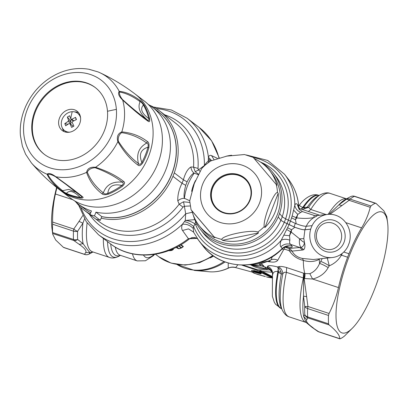 <?xml version="1.0" encoding="UTF-8"?>
<svg xmlns="http://www.w3.org/2000/svg" width="408" height="408" viewBox="0 0 408 408"><rect width="100%" height="100%" fill="white"/><g stroke="black" fill="none" stroke-linecap="round" stroke-linejoin="round"><path stroke-width="0.61" d="M228.225 268.214C230.189 267.179 232.652 266.97 235.615 267.587L235.702 267.515C233.243 266.812 230.816 266.97 228.424 267.995A40.407 34.032 127.3 0 1 209.054 271.754C215.546 272.284 221.937 271.106 228.225 268.214L228.23 263.007M235.702 267.515L237.833 264.863M206.081 249.574L197.518 238.874M176.179 247.34L177.444 248.299L178.796 248.549M180.576 244.933L183.003 246.779L183.371 246.539L182.019 247.585M172.365 250.084L173.436 249.385L172.87 249.681L172.232 249.196M179.214 248.61A0.811 0.281 -107.2 0 1 179.122 248.727A0.811 0.281 -107.2 0 1 178.979 248.686L182.713 247.121M169.845 250.645A0.811 0.342 -96.6 0 1 169.728 250.721L171.778 250.441A0.811 0.811 0 0 0 172.079 250.328L172.87 249.681L171.641 250.395L170.845 249.788M188.471 238.787L189.7 238.665C165.75 258.177 131.891 260.697 110.553 243.892L98.481 234.707A73.165 61.618 -52.7 0 0 182.407 224.267C181.412 226.853 181.443 228.924 182.504 230.484L188.471 238.787L197.186 238.394M110.553 243.892A73.165 61.618 127.3 0 0 188.435 238.649L197.049 238.196M217.398 158.34L211.543 155.616C210.125 154.984 209.08 155.519 208.411 157.223L211.477 160.487M211.543 155.616L213.935 159.451M218.917 157.916A73.165 61.618 -52.7 0 0 199.15 127.434L187.078 118.249A73.165 61.618 -52.7 0 1 208.411 157.223L208.223 161.303C207.172 161.823 205.892 163.241 204.388 165.551L204.5 165.694M182.504 230.484L188.506 228.893L193.499 232.045M190.25 205.974L184.385 206.275L185.686 213.761L185.278 220.463L182.407 224.267C186.609 223.864 190.225 225.298 193.254 228.556L193.693 232.422M208.289 160.002L209.962 161.4M208.575 162.374L208.223 161.303L208.932 162.114M184.38 221.646C187.665 222.365 190.74 223.966 193.601 226.46L193.254 228.556M194.815 219.652L185.278 220.463C188.751 220.646 192.005 221.809 195.039 223.951L193.601 226.46A51.485 48.68 142.2 0 0 273.212 242.576A51.485 48.68 -37.8 0 0 287.048 223.553L289.134 224.589L281.204 240.317C283.555 239.017 286.452 238.966 289.899 240.169C289.338 242.148 289.578 243.55 290.613 244.382L291.97 246.126C292.699 247.182 291.919 247.595 289.634 247.37L285.564 246.952M193.28 215.113A46.068 43.559 142.2 0 0 200.501 229.551A46.068 43.559 142.2 0 0 265.924 233.774A46.068 43.559 142.2 0 0 278.225 216.929L280.847 220.305L284.264 222.329A48.776 46.119 142.2 0 1 271.192 240.266A48.776 46.119 142.2 0 1 195.718 224.854L195.039 223.951L195.641 221.559M195.718 224.854L196.834 223.941M80.871 207.432A70.457 59.333 127.3 0 0 185.686 213.761L192.321 212.247M156.096 108.553A70.457 59.333 -52.7 0 1 204.117 157.85A70.457 59.333 127.3 0 1 204.388 165.551L198.492 169.901L197.997 168.422L193.545 167.122L190.934 166.969C187.762 168.881 185.247 173.16 183.396 179.795L187.068 181.851L185.727 185.349C184.181 191.342 183.707 195.646 184.319 198.263C181.805 198.364 179.627 199.231 177.791 200.858L179.163 204.199L182.993 207.111A65.035 54.769 127.3 0 1 89.235 214.052M198.324 174.109L195.203 171.737L193.545 167.122A62.327 52.489 -52.7 0 0 193.448 157.269A62.327 52.489 -52.7 0 0 175.144 122.788L159.625 110.981A62.327 52.489 -52.7 0 0 149.716 105.289M199.854 171.192L198.492 169.901L195.203 171.737M189.812 202.465L183.549 201.781L184.385 206.275L182.993 207.111M183.549 201.781L179.163 204.199A62.327 52.489 -52.7 0 1 99.674 221.993L95.906 219.127M174.313 172.875L172.961 176.358L182.05 183.274L183.401 179.79L174.277 172.859A62.327 52.489 -52.7 0 0 177.929 145.457A62.327 52.489 -52.7 0 0 159.625 110.981M101.138 218.168A62.327 52.489 -52.7 0 0 172.926 176.343L182.044 183.279C178.974 189.338 177.556 195.192 177.791 200.858M76.026 202.159A62.327 52.489 -52.7 0 0 84.155 210.186A62.327 52.489 -52.7 0 0 90.224 214.067M190.934 166.969C191.148 169.534 192.194 171.584 194.07 173.125L198.099 174.573M184.319 198.263L189.705 200.726M187.068 181.851L187.078 181.866C189.883 176.633 192.214 173.721 194.07 173.125M185.716 185.334L182.05 183.274L185.727 185.349M250.956 265.016L266.995 269.045L263.879 266.47M266.261 269.066L268.597 268.79L266.97 268.852A29.81 28.183 142.2 0 1 251.083 265.047M268.597 268.79L266.949 267.668M249.783 264.715L260.865 265.894L259.259 264.042M262.048 265.929L263.828 265.955L260.942 265.69A35.226 33.308 142.2 0 1 250.262 264.731M263.828 265.955L262.283 264.583L261.737 263.517M267.811 261.579L270.56 261.916L269.229 260.987M269.795 260.727L271.203 259.743L272.274 256.724M270.56 261.916C274.089 262.451 276.496 261.885 277.777 260.228C275.579 259.197 273.391 259.039 271.203 259.743A43.355 40.994 142.2 0 1 250.777 264.562M277.777 260.228L283.637 249.66L282.173 248.967M284.3 246.957L284.718 249.201L283.637 249.66M287.303 246.651L289.634 247.37M282.117 249.023L279.97 251.017C257.897 271.565 219.902 269.142 202.832 245.805A54.198 51.245 142.2 0 0 279.801 250.772A54.198 51.245 -37.8 0 0 282.193 248.538L282.117 249.023C284.565 247.289 285.809 246.57 285.85 246.865L287.196 246.636M290.486 221.105L292.159 215.995L294.795 205.28C295.535 203.475 296.356 203.194 297.264 204.449L298.722 206.361C297.947 196.268 294.52 187.252 288.441 179.321A54.198 51.245 -37.8 0 1 298.62 206.193L299.737 209.911M284.718 249.201L289.323 250.726L292.041 251.119L302.598 250.017L299.457 247.381L290.613 244.382C286.987 243.346 283.728 244.152 280.842 246.794C279.903 245.616 280.026 243.459 281.204 240.317A54.198 51.245 142.2 0 1 275.859 245.698A54.198 51.245 142.2 0 1 198.89 240.73L202.832 245.805M288.441 179.321L284.498 174.242A54.198 51.245 142.2 0 1 294.795 205.28C295.387 208.503 297.345 210.88 300.671 212.41L302.405 211.574L314.002 215.373L316.338 215.608M297.264 204.449L299.044 209.151L302.405 211.574M261.069 162.466A46.068 43.559 142.2 0 1 273.268 173.038A46.068 43.559 142.2 0 1 279.577 213.445L278.271 216.949L280.882 220.315L284.294 222.34L293.984 226.884C299.018 228.863 302.654 229.816 304.893 229.75L310.626 229.148L312.049 225.701A21.68 20.206 84.1 0 1 327.752 214.404A21.68 20.206 84.1 0 1 350.105 233.937A21.68 20.206 84.1 0 1 349.294 242.75L347.922 246.274M279.623 213.471L282.234 216.837L285.646 218.861L295.336 223.4C300.37 225.379 304.006 226.333 306.245 226.267L311.977 225.67M287.778 227.827L291.608 229.755L294.846 227.261L289.134 224.589M284.05 235.181L289.517 235.712L289.899 240.169M291.644 217.867L295.474 219.785L296.116 217.643L296.703 217.903L297.774 214.424L300.671 212.41M296.198 223.778L295.474 219.785L296.703 217.903C303.659 218.683 309.458 218.545 314.094 217.484C317.603 215.74 318.215 215.128 315.93 215.643M293.714 210.263L297.774 214.424L296.116 217.643L292.159 215.995M286.885 229.587L290.618 231.815L289.517 235.712L291.205 232.076L299.594 238.838C301.624 240.832 303.241 242.01 304.445 242.362L303.807 238.629L304.898 229.786L310.697 229.184A21.68 20.206 84.1 0 0 309.891 237.997A21.68 20.206 84.1 0 0 332.245 257.53A21.68 20.206 84.1 0 0 347.942 246.233L348.014 246.264M284.264 222.329L287.048 223.553M302.598 250.017L303.71 249.681C305.005 248.421 305.25 245.983 304.445 242.362C304.103 245.203 302.945 246.881 300.971 247.401C299.528 245.524 299.069 242.668 299.594 238.838L303.807 238.629M319.316 258.876L319.229 259.325C314.65 261.829 309.356 262.191 303.343 260.411C297.218 258.937 292.546 255.709 289.323 250.726A8.129 2.234 108.3 0 0 288.9 248.482L288.9 248.482A8.129 7.579 84.1 0 1 292.041 251.119C294.153 255.026 297.646 257.479 302.532 258.468L313.324 259.498L332.245 257.53M284.942 247.171L288.9 248.482L300.971 247.401L303.71 249.681M304.531 278.557L304.128 278.424L304.434 273.436L304.837 273.569A8.129 2.234 -71.7 0 1 304.531 278.557L312.579 279.016L309.815 273.661L304.837 273.569C303.853 270.06 303.353 265.674 303.343 260.411L302.532 258.468M309.815 273.661C314.221 271.876 317.47 268.49 319.561 263.486L319.229 259.325L319.867 258.815M327.287 258.045L329.276 265.807C334.392 263.706 338.441 260.161 341.425 255.179L347.631 257.229A65.035 17.875 108.3 0 0 338.788 286.151A65.035 17.875 108.3 0 0 338.462 287.574C336.432 296.448 333.3 305.077 329.067 313.466L307.923 306.474A5.421 0.994 169.6 0 1 304.766 306.408L303.491 296.147L306.617 296.611L307.923 306.474A5.421 1.489 -71.7 0 0 307.617 308.55L328.496 315.45A71.808 19.742 108.3 0 0 328.532 323.819L329.032 324.885C336.294 330.71 339.874 335.32 339.772 338.711L340.15 338.778A71.808 19.742 108.3 0 0 344.49 336.044L352.864 327.69A63.679 17.503 -71.7 0 1 339.971 286.1A63.679 17.503 -71.7 0 1 366.965 222.146A63.679 17.503 -71.7 0 1 387.6 222.635A63.679 17.503 -71.7 0 1 384.035 258.784A63.679 17.503 -71.7 0 1 352.864 327.69M340.272 254.786L341.425 255.179M340.277 254.781L347.611 257.219L348.962 253.735L343.786 252.027M322.208 258.575L320.744 261.462C322.733 262.074 325.579 263.527 329.276 265.807L328.175 267.597C324.911 273.482 319.709 277.287 312.579 279.016L338.462 287.574M306.25 226.302C307.953 222.503 310.57 219.565 314.094 217.484L314.002 215.373M304.898 229.786C302.879 229.872 299.528 229.031 294.846 227.261M269.423 268.683L270.866 269.892L257.759 269.805L242.796 265.118M272.35 272.279L262.339 271.453L259.942 270.545L260.539 272.039L260.176 272.141L261.298 273.544L260.778 273.911A0.811 0.413 -74.8 0 1 260.651 273.477L260.906 273.166L261.298 273.544L260.906 273.166L260.651 273.477L260.329 272.758L254.22 271.101L252.261 271.55M260.197 272.207A1.086 0.867 -37.5 0 0 260.182 272.207L259.406 271.075L241.827 265.103M259.442 271.131L259.947 271.611L259.406 271.075L259.942 270.545M259.916 271.544L260.156 271.142L259.916 271.544M272.371 276.527L262.339 271.453L262.094 271.83L260.156 271.142M261.696 271.08L261.385 272.345L271.932 277.302L272.304 277.078M260.615 270.693L260.702 272.085L261.385 272.345L261.217 272.651L272.095 277.828L266.317 276.884M301.813 209.314L301.201 209.018L302.741 207.442A59.614 16.386 108.3 0 1 318.673 195.325C311.641 192.464 302.925 200.109 299.752 204.714L299.752 204.714C299.125 205.413 300.12 206.326 302.741 207.448L307.209 207.233L305.822 208.35L303.266 207.621L301.033 209.054M306.617 296.611L304.128 278.424L303.674 278.057A5.421 1.892 12.2 0 0 303.322 277.935L303.491 273.141L286.651 267.572C282.948 266.485 280.26 266.195 278.582 266.705L277.527 266.944C271.57 265.45 268.24 265.241 267.531 266.317L267.332 266.801L272.462 272.692L272.35 296.295L274.324 302.272L275.533 304.246L281.24 308.53A59.614 16.386 -71.7 0 1 277.874 271.56C275.002 271.08 273.278 272.049 272.697 274.467L272.493 275.716M267.332 266.801L267.923 267.99C268.699 267.673 272.468 270.948 272.457 272.682M281.087 272.111L278.399 271.733L278.174 268.382L277.527 266.944L279.332 268.546L278.174 268.382L277.874 271.56L278.399 271.733L278.389 272.345L281.296 274.038A61.205 16.825 108.3 0 0 281.102 307.464L282.31 310.126A63.449 17.442 108.3 0 1 282.846 273.743L281.296 274.038L281.087 272.111L279.337 268.546M302.303 209.335L305.822 208.35M302.129 209.416L308.591 207.376L307.209 207.233A61.205 16.825 108.3 0 1 317.929 196.095L320.484 194.677A63.449 17.442 108.3 0 0 308.591 207.376L310.774 209.477L326.171 214.567M299.115 208.422L308.397 211.502L310.774 209.477A65.035 17.875 108.3 0 1 330.046 193.377C327.502 192.352 324.314 192.785 320.484 194.677M278.582 266.705C281.132 268.28 282.55 270.626 282.846 273.743C283.713 272.452 284.896 271.983 286.396 272.33L303.68 278.037L303.491 273.141L304.434 273.436M340.15 338.778L318.668 331.735A5.421 4.192 123.7 0 1 317.592 331.27L311.84 327.18L318.668 331.735A5.421 1.489 108.3 0 0 318.893 331.908L339.844 338.834M318.893 331.908A5.421 5.421 0 0 1 317.592 331.27L317.592 331.27A5.421 4.192 123.7 0 1 317.582 331.26M328.532 323.819L307.652 316.914A5.421 4.304 176.4 0 1 304.801 314.588A70.222 19.303 -71.7 0 1 304.766 306.408A5.421 3.728 -177.4 0 0 307.617 308.55A71.808 19.742 108.3 0 0 307.652 316.914A5.421 1.489 108.3 0 0 307.928 317.903A5.421 5.309 -128.4 0 1 304.801 314.588L303.72 316.618L306.801 319.602L307.928 317.903L329.032 324.885M328.496 315.45L329.067 313.466M375.732 203.266L354.787 196.335A5.421 1.489 108.3 0 0 354.409 196.37L375.289 203.271A71.808 19.742 108.3 0 0 370.949 206.004L370.245 207.305L349.1 200.313A5.421 1.489 -71.7 0 1 350.069 199.104L370.949 206.004M349.1 200.313A5.421 2.494 -123.4 0 0 346.28 199.385A70.222 19.303 -71.7 0 1 349.228 197.345L350.992 196.483A5.421 5.069 -112.7 0 1 354.409 196.37A71.808 19.742 108.3 0 0 350.069 199.104A5.421 4.779 -129.3 0 0 346.28 199.385L338.915 204.816L341.935 205.561L349.1 200.313M376.115 203.485L375.289 203.271L376.115 203.485L383.872 210.829L386.804 216.566L387.6 222.635M303.68 278.037L303.491 296.147A66.621 18.314 108.3 0 0 303.72 316.618L306.148 322.473M305.954 322.315L311.84 327.18M303.322 277.935L303.328 277.93A65.035 17.875 108.3 0 0 306.092 322.453L289.211 316.873A65.035 17.875 -71.7 0 1 286.396 272.33L286.651 267.572M349.228 197.345L345.127 199.619A66.621 18.314 108.3 0 0 338.915 204.816L328.914 214.317M84.502 218.882L82.911 223.207A66.621 18.314 108.3 0 0 83.135 243.683C86.537 248.589 88.806 251.512 89.944 252.45L89.005 254.108A5.421 5.069 67.3 0 1 88.536 254.337L90.301 253.475A70.222 19.303 -71.7 0 1 89.005 254.108A5.421 5.309 51.6 0 1 84.512 254.311L85.119 254.449M56.942 187.69A65.035 17.875 108.3 0 0 55.412 193.984C53.438 202.852 52.505 212.211 52.622 222.059L52.591 224.221A71.808 19.742 108.3 0 0 52.622 232.591L52.668 233.504L73.772 240.48A5.421 4.192 -56.3 0 0 77.642 239.481A5.421 4.304 176.4 0 1 73.501 239.491L73.772 240.48L79.223 244.351C84.737 248.222 86.873 250.976 85.639 252.613L89.944 252.45A66.621 18.314 108.3 0 0 92.83 251.935M79.223 244.351L83.135 243.683L77.642 239.481A70.222 19.303 -71.7 0 1 77.612 231.3L82.911 223.207L79.035 221.36L82.727 215.628M77.612 231.3A5.421 3.728 -177.4 0 1 73.466 231.127L73.766 229.051A5.421 2.198 37.7 0 0 77.612 231.3M64.24 247.549L63.408 247.335L55.656 239.991L52.724 234.253L52.668 233.504M345.749 222.62L361.621 227.868C365.517 221.452 368.393 214.598 370.245 207.305M361.621 227.868A65.035 17.875 108.3 0 0 348.983 253.745L348.962 253.735M320.744 261.462L319.561 263.486C321.606 263.981 324.472 265.348 328.175 267.597M260.702 272.707L260.329 272.758A1.086 0.551 -74.8 0 0 260.182 272.207L254.077 270.55C251.716 270.111 251.022 270.402 251.991 271.417L252.164 271.539M272.304 276.496L272.07 276.961L262.094 271.83M254.077 270.55L254.22 271.733L252.277 271.856L252.149 271.493M272.258 277.44L271.932 277.302L271.774 277.659M259.947 271.611L260.559 272.508L260.539 272.039L260.176 272.141M260.539 272.039L260.702 272.085A0.811 0.413 -74.8 0 0 260.794 272.473L261.217 272.651M260.778 273.911L254.347 272.167C252.822 271.856 252.389 272.019 253.052 272.666L257.091 274.258L265.297 276.588L264.869 276.175M263.854 275.91L263.522 275.997L263.854 275.91M169.259 250.42L169.595 250.675A0.811 0.683 127.3 0 1 169.141 250.558A0.811 0.811 0 0 0 169.728 250.721L169.728 250.721A0.811 0.342 -96.6 0 1 169.595 250.675L171.641 250.395A0.811 0.683 127.3 0 0 172.089 250.17L171.324 249.584M52.724 234.253L51.928 228.184A63.679 17.503 -71.7 0 1 56.625 187.435M254.414 158.686A44.712 42.274 142.2 0 1 269.765 170.733L271.927 173.522A44.712 42.274 142.2 0 1 264.802 232.468A44.712 42.274 142.2 0 1 201.302 228.373L199.14 225.583A44.712 42.274 142.2 0 1 191.954 210.921L214.771 237.762A44.712 42.274 142.2 0 1 199.14 225.583M84.334 208.621A60.971 51.347 -52.7 0 0 90.76 212.69M101.73 216.638A60.971 51.347 -52.7 0 0 176.129 145.345A60.971 51.347 -52.7 0 0 158.166 111.573M184.391 198.563A54.198 51.245 142.2 0 1 194.269 173.094M339.527 248.752A16.259 15.157 -95.9 0 1 318.194 245.988A16.259 15.157 -95.9 0 1 320.469 223.176A16.259 15.157 -95.9 0 1 341.802 225.945A16.259 15.157 -95.9 0 1 339.527 248.752M336.962 246.723A13.551 12.633 84.1 0 0 340.685 231.035A13.551 12.633 84.1 0 0 327.619 222.589A13.551 12.633 84.1 0 0 321.081 225.41A13.551 12.633 84.1 0 0 317.358 241.097A13.551 12.633 84.1 0 0 330.424 249.543A13.551 12.633 84.1 0 0 336.962 246.723M269.765 170.733A44.712 42.274 142.2 0 1 276.945 185.395L276.241 184.493A44.712 42.274 142.2 0 1 277.486 192.423L278.19 193.331A44.712 42.274 142.2 0 1 264.925 227.526L278.19 193.331M277.486 192.423C273.452 192.484 262.905 219.677 264.221 226.624L264.925 227.526M226.063 156.259A44.712 42.274 142.2 0 1 231.673 155.249M253.424 157.651L276.241 184.493M264.221 226.624A44.712 42.274 142.2 0 1 261.931 228.776A44.712 42.274 142.2 0 1 257.805 232.024C251.44 229.337 222.743 235.186 221.722 239.384A44.712 42.274 142.2 0 1 214.067 236.854L191.066 209.763L189.71 200.894L194.29 183.59L201.766 168.412L205.142 165.118L210.584 160.992L226.792 156.116L244.484 154.535L253.246 157.396M243.964 208.238A20.324 19.217 -37.8 0 0 247.202 181.443A20.324 19.217 -37.8 0 0 218.336 179.581A20.324 19.217 -37.8 0 0 215.098 206.377A20.324 19.217 -37.8 0 0 243.964 208.238M244.193 208.478A20.864 19.727 -37.8 0 0 246.692 179.979A20.864 19.727 -37.8 0 0 217.887 179.061A20.864 19.727 -37.8 0 0 215.388 207.56A20.864 19.727 -37.8 0 0 244.193 208.478M215.154 206.443A20.324 19.217 142.2 0 1 218.443 179.719A20.324 19.217 142.2 0 1 247.253 181.514M214.067 236.854L214.771 237.762M191.25 210.018L191.954 210.921M191.632 191.326A44.712 42.274 142.2 0 1 195.524 180.443M257.805 232.024L258.509 232.927A44.712 42.274 142.2 0 1 222.426 240.292L258.509 232.927M221.722 239.384L222.426 240.292M53.066 182.963A60.971 51.347 -52.7 0 0 61.134 190.97L70.436 198.048A60.971 51.347 -52.7 0 0 131.692 196.34A60.971 51.347 -52.7 0 0 162.246 135.584A60.971 51.347 -52.7 0 0 144.269 101L134.966 93.922C123.94 85.547 112.256 78.484 99.919 72.731A57.559 48.475 -52.7 0 0 98.119 71.941L89.235 69.314C77.908 67.335 66.698 69.12 55.605 74.684L51.117 77.209C39.658 84.446 31.12 94.319 25.495 106.819L23.939 110.701C20.961 118.927 19.783 127.189 20.4 135.481L22.379 146.186L25.582 154.193L31.355 162.848A57.559 48.475 -52.7 0 0 47.058 174.216C48.613 172.737 51.546 173.584 55.85 176.761C66.438 184.273 75.256 190.878 82.304 196.569C83.767 197.635 83.207 198.145 80.616 198.099A2.708 1.316 -82.7 0 1 80.136 197.324C73.909 191.184 69.355 189.863 66.468 193.361C64.418 192.438 63.123 191.541 62.577 190.679C55.447 185.002 50.516 179.602 47.782 174.476C49.439 173.956 51.979 174.695 55.401 176.684L65.785 184.243M107.493 111.257A42.004 35.374 -52.7 0 0 95.105 87.434A42.004 35.374 -52.7 0 0 52.907 88.612A42.004 35.374 -52.7 0 0 31.855 130.463A42.004 35.374 -52.7 0 0 44.242 154.29A42.004 35.374 -52.7 0 0 86.44 153.112A42.004 35.374 -52.7 0 0 107.493 111.257A541.962 212.502 175.5 0 1 116.372 109.359A51.474 43.35 -52.7 0 0 66.336 73.919A51.474 43.35 -52.7 0 0 23.679 132.896A51.474 43.35 -52.7 0 0 73.715 168.336A51.474 43.35 -52.7 0 0 116.372 109.359M95.396 87.659A42.004 35.374 -52.7 0 0 53.315 89.174A42.004 35.374 -52.7 0 0 32.441 130.907A42.004 35.374 -52.7 0 0 44.538 154.51M80.595 118.029A12.194 10.271 -52.7 0 0 77 111.114A12.194 10.271 -52.7 0 0 64.75 111.455A12.194 10.271 -52.7 0 0 58.635 123.604A12.194 10.271 -52.7 0 0 62.23 130.519A12.194 10.271 -52.7 0 0 74.486 130.178A12.194 10.271 -52.7 0 0 80.595 118.029M78.55 112.633A12.194 10.271 -52.7 0 0 74.654 111.899M62.368 128.051A12.194 10.271 -52.7 0 0 64.112 131.611M95.084 167.714C105.968 171.661 115.005 176.475 122.201 182.152L123.66 181.473C125.164 182.345 124.777 183.906 122.502 186.155L121.773 185.451A60.588 51.02 127.3 0 1 107.783 193.372A2.708 0.836 -112.3 0 0 108.426 194.121C105.167 195.004 103.01 194.881 101.959 193.759L103.352 192.826C106.258 184.85 112.542 181.29 122.201 182.152C123.772 182.871 123.629 183.972 121.773 185.451C113.388 183.569 108.722 186.206 107.783 193.372C105.504 194.228 104.025 194.05 103.352 192.826C96.058 187.216 90.704 180.316 87.292 172.125C88.669 169.447 91.27 167.974 95.084 167.714L95.559 167.28A57.559 48.475 -52.7 0 0 117.876 141.653C116.53 136.797 117.841 133.549 121.808 131.901A57.559 48.475 -52.7 0 0 124.414 109.915A57.559 48.475 -52.7 0 0 122.665 100.052C118.84 96.319 117.698 93.417 119.228 91.356C125.424 91.815 132.243 94.758 139.694 100.184C140.908 100.909 142.428 102.597 144.259 105.254A2.708 1.382 149.7 0 0 143.402 105.034C139.913 108.849 141.698 113.358 148.747 118.555C149.19 120.59 148.711 121.033 147.308 119.891C139.97 114.607 131.723 107.834 122.558 99.578C120.095 96.492 119.1 93.978 119.58 92.04C125.878 93.065 132.722 96.273 140.107 101.668C137.44 107.513 139.842 113.587 147.308 119.891L147.982 121.166C140.592 115.877 132.156 108.839 122.665 100.052L122.558 99.578M123.66 181.473C116.438 175.741 107.069 171.008 95.559 167.28C90.443 166.755 87.445 168.448 86.562 172.37L87.292 172.125M101.959 193.759C94.605 188.114 89.474 180.984 86.562 172.37A57.559 48.475 -52.7 0 1 55.85 176.761L55.401 176.684M137.95 165.072L138.45 163.501C136.19 154.142 138.934 147.329 146.686 143.07C148.109 143.438 148.537 144.825 147.976 147.222A60.588 51.02 127.3 0 1 141.862 162.384C140.617 164.47 139.475 164.842 138.45 163.501C131.07 158.059 124.343 150.588 118.264 141.102C117.938 137.358 119.07 134.543 121.671 132.651L121.808 131.901C131.498 132.712 140.041 135.93 147.436 141.55C148.833 142.28 149.308 144.33 148.864 147.696L147.976 147.222C140.729 149.461 138.689 154.515 141.862 162.384A2.708 0.255 -151.3 0 1 142.713 162.95C140.734 165.582 139.148 166.286 137.95 165.072C130.509 159.61 123.818 151.802 117.876 141.653L118.264 141.102M147.436 141.55L146.686 143.07C139.342 137.501 131.004 134.028 121.671 132.651M139.694 100.184L140.107 101.668C141.168 101.944 142.264 103.066 143.402 105.034A60.588 51.02 127.3 0 1 148.747 118.555A2.708 1.199 166.9 0 1 149.634 118.861C149.92 121.553 149.369 122.323 147.982 121.166M119.58 92.04L119.228 91.356A57.559 48.475 -52.7 0 0 99.919 72.731L97.991 71.89M98.119 71.941L89.327 69.391M76.016 192.178L68.83 189.383L62.577 190.679L61.093 190.424C53.917 184.691 49.24 179.291 47.058 174.216L47.782 174.476M81.228 196.217L80.998 196.019C82.421 197.141 82.136 197.574 80.136 197.324A60.588 51.02 127.3 0 1 66.468 193.361A2.708 1.438 -64.7 0 0 66.866 194.111L61.093 190.424M80.998 196.019L82.304 196.569M100.302 220.315L94.488 215.893A65.035 54.769 127.3 0 1 89.989 214.674L95.803 219.096A65.035 54.769 -52.7 0 0 100.302 220.315L101.75 216.582A60.971 51.347 -52.7 0 0 126.403 215.75A60.971 51.347 -52.7 0 0 173.466 168.953A60.971 51.347 -52.7 0 0 158.105 111.527L152.291 107.105A60.971 51.347 -52.7 0 0 148.104 104.285M101.75 216.582L95.936 212.155A60.971 51.347 -52.7 0 0 120.59 211.329A60.971 51.347 -52.7 0 0 167.652 164.531A60.971 51.347 -52.7 0 0 152.291 107.105M74.628 200.869A60.971 51.347 -52.7 0 0 78.458 204.153A60.971 51.347 -52.7 0 0 91.438 210.936L89.989 214.674M78.458 204.153L84.278 208.58A60.971 51.347 -52.7 0 0 90.77 212.665M94.488 215.893L95.936 212.155M69.753 132.161A10.838 9.129 127.3 0 1 64.505 130.55A10.838 9.129 127.3 0 1 62.164 119.253A10.838 9.129 127.3 0 1 72.257 111.685A10.838 9.129 127.3 0 1 77.632 113.297A10.838 9.129 127.3 0 1 80.585 117.917M77.632 113.297L79.606 114.801A10.838 9.129 127.3 0 1 79.932 115.056M66.82 132.294A10.838 9.129 127.3 0 1 66.484 132.054L64.505 130.55M73.399 121.069L70.824 119.003L69.62 115.739L67.346 117.06L68.549 120.329L68.136 121.38L64.796 123.614L65.698 125.807L69.039 123.573L69.992 123.833L71.619 127.424L73.894 126.103L72.267 122.512L72.68 121.457L76.449 119.549L75.546 117.356L71.777 119.263L73.843 120.839M72.629 125.843A0.811 0.683 127.3 0 0 72.44 125.593L69.799 123.578L72.629 125.843L72.961 126.638M70.824 119.003L71.777 119.263M76.123 119.702L75.546 117.356M71.752 119.814L70.457 120.569L67.346 117.06M70.457 120.569L71.186 122.334A0.811 0.683 127.3 0 1 70.773 123.389L70.079 123.792M67.968 124.256L64.796 123.614M209.054 271.754L194.682 270.478A49.113 41.361 -52.7 0 0 225.073 261.967M224.043 261.579A49.455 41.647 127.3 0 1 177.062 264.532M210.334 257.887A49.455 41.647 -52.7 0 0 213.598 256.015M212.828 255.469A54.198 45.64 127.3 0 1 158.758 256.729L171.095 263.109L185.166 265.113L199.706 262.63L213.486 255.938M183.371 246.539L180.958 244.703M173.436 249.385L172.839 248.931M177.444 248.299A1.086 0.913 127.3 0 1 178.036 248.329M208.35 158.574L210.788 160.864M164.71 114.847A65.035 54.769 127.3 0 1 197.9 158.141A65.035 54.769 127.3 0 1 197.997 168.422M202.7 166.663L203.051 167.076M262.283 264.583L259.381 264.2M280.842 246.794L282.193 248.538C285.085 245.897 288.344 245.091 291.97 246.126M288.4 220.065A51.485 48.68 -37.8 0 0 253.353 157.498M288.43 220.08L287.084 223.564M290.46 221.085L289.109 224.568M291.608 229.755L290.618 231.815L291.205 232.076L291.608 229.755M280.847 220.305A46.068 43.559 142.2 0 1 268.546 237.15A46.068 43.559 142.2 0 1 203.123 232.927L200.501 229.551M260.523 162.093A48.776 46.119 142.2 0 1 285.615 218.846M273.268 173.038L275.89 176.414A46.068 43.559 142.2 0 1 282.209 216.801M342.215 253.414L341.522 255.204M120.452 255.362L119.044 256.142A63.449 17.442 -71.7 0 1 107.523 241.582M119.044 256.142C115.306 258.024 112.118 258.458 109.482 257.443A65.035 17.875 -71.7 0 1 103.357 238.415M120.345 255.326A61.205 16.825 -71.7 0 1 110.685 243.989M115.26 247.09A59.614 16.386 108.3 0 0 120.227 255.286L137.221 260.906A59.614 16.386 108.3 0 1 132.493 253.847M154.122 254.429A53.591 14.729 -71.7 0 1 143.499 255.102M267.531 266.317C271.024 267.939 272.748 270.657 272.697 274.467M318.673 195.325L319.076 195.458A59.614 16.386 108.3 0 0 303.634 207.269M278.389 272.345A59.614 16.386 108.3 0 0 281.642 308.652L281.24 308.53M313.222 327.864C307.703 323.993 305.567 321.239 306.801 319.602M346.52 198.849A65.035 17.875 108.3 0 0 328.154 214.368M341.935 205.561L329.97 214.307M87.108 222.926A65.035 17.875 108.3 0 0 92.555 251.843L92.55 251.843M52.622 232.591L73.501 239.491A71.808 19.742 -71.7 0 1 73.466 231.127L52.591 224.221M52.622 222.059L73.766 229.051L79.035 221.36M85.639 252.613L84.512 254.311L63.408 247.335M55.412 193.984L72.823 199.742M308.397 211.502L319.709 215.24M254.347 272.167L254.22 271.733L260.651 273.477M272.692 277.879L272.09 277.899M252.639 272.258L253.052 272.666M181.468 247.855L181.244 247.931A0.811 0.683 127.3 0 0 181.55 247.738L179.025 245.82M176.511 247.166L178.388 248.6A0.811 0.683 127.3 0 0 178.979 248.686L176.797 247.024M181.244 247.931L178.704 245.999M182.723 247.115L181.56 247.886A0.811 0.811 0 0 1 181.387 247.972L179.122 248.727A0.811 0.811 0 0 1 178.388 248.6A0.811 0.683 127.3 0 1 178.311 248.523M306.245 226.267L304.893 229.75M295.336 223.4L293.984 226.884M285.646 218.861L284.294 222.34M282.234 216.837L280.882 220.315M211.395 171.799A31.161 29.463 142.2 0 1 254.419 173.171A31.161 29.463 142.2 0 1 250.685 215.74A31.161 29.463 142.2 0 1 207.667 214.368A31.161 29.463 142.2 0 1 211.395 171.799M31.355 162.848C40.193 173.206 50.118 182.58 61.134 190.97A60.971 51.347 -52.7 0 0 122.39 189.261A60.971 51.347 -52.7 0 0 152.944 128.505A60.971 51.347 -52.7 0 0 134.966 93.922M108.426 194.121A60.95 51.326 -52.7 0 0 122.502 186.155M142.713 162.95A60.95 51.326 -52.7 0 0 148.864 147.696M149.634 118.861A60.95 51.326 -52.7 0 0 144.259 105.254M66.866 194.111A60.95 51.326 -52.7 0 0 80.616 198.099M70.727 118.759A36.944 16.294 -92.6 0 1 72.257 111.685M68.549 120.329L71.186 122.334M68.136 121.38L70.773 123.389M177.041 264.532L194.682 270.478M158.758 256.729L155.458 254.22M199.15 127.434L211.589 140.775L219.213 157.84M197.232 238.466L194.728 237.507L192.03 237.584L189.7 238.665M187.078 118.249L171.36 109.971L153.418 107.029M198.89 240.73L193.29 231.703M78.688 205.26L86.312 221.768L98.481 234.707M90.005 214.639L84.155 210.186M260.87 265.894L262.344 265.975L261.212 265.664M269.53 260.855L249.681 264.71M299.773 209.941L298.722 206.361M284.498 174.242L267.699 160.441L246.335 154.969M316.108 215.618L327.752 214.404M259.86 271.412L261.028 273.38M154.657 254.347L153.316 255.699L145.462 260.768L137.221 260.906M299.752 204.714L298.676 205.8M289.211 316.873C286.559 316.175 284.259 313.925 282.31 310.126M354.787 196.335A5.421 5.421 0 0 0 350.992 196.483M92.983 251.986L90.301 253.475M63.791 247.554L84.742 254.48A5.421 5.421 0 0 0 88.536 254.337M92.555 251.843L109.482 257.443M330.046 193.377L346.545 198.834M235.615 267.587L252.43 272.146M267.653 277.256L272.34 277.965M252.277 271.856L253.98 273.197L265.246 276.573M261.584 265.894L267.923 267.99M55.605 74.684L51.117 77.209M25.495 106.814L23.939 110.701M22.379 146.186L25.582 154.193M64.989 183.631L81.177 196.177"/></g></svg>
